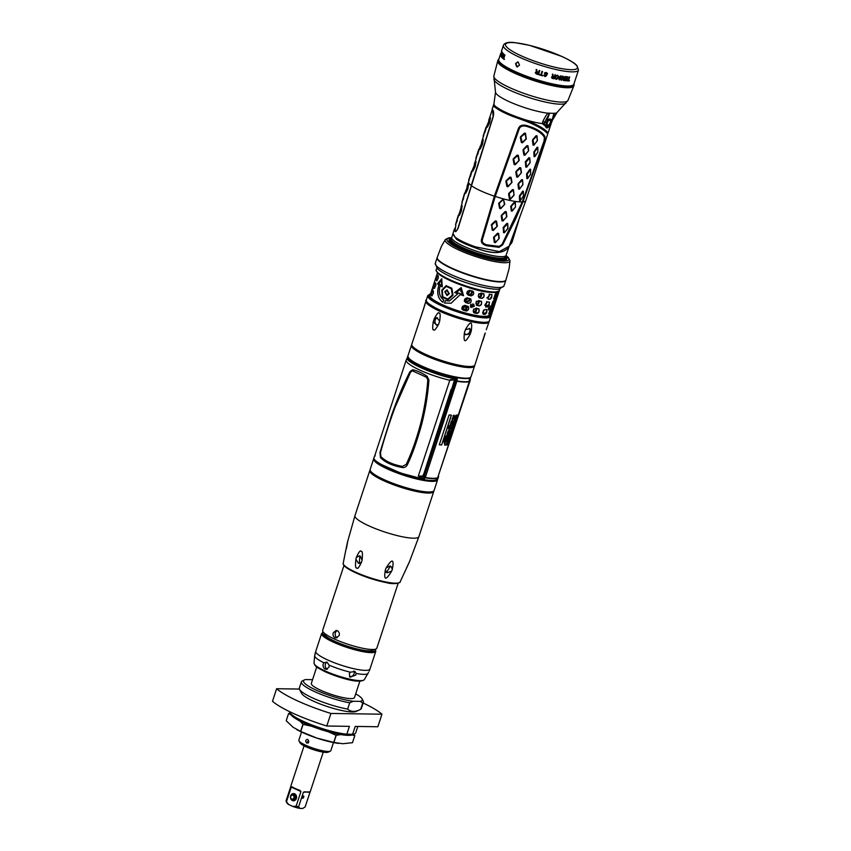<?xml version="1.0" encoding="UTF-8"?>
<svg xmlns="http://www.w3.org/2000/svg" width="851" height="851" viewBox="0 0 851 851"><rect width="100%" height="100%" fill="white"/><g stroke="black" fill="none" stroke-linecap="round" stroke-linejoin="round"><path stroke-width="1.28" d="M379.971 452.466L391.258 416.245C396.8 400.108 403.076 385.163 410.076 371.43L412.682 369.728C416.99 370.632 421.798 372.823 427.085 376.291L428.915 380.014C427.851 395.024 425.34 410.161 421.383 425.436C416.501 442.605 411.799 455.764 407.267 464.901C406.214 466.891 404.533 467.773 402.246 467.539C392.364 465.71 385.109 462.401 380.461 457.615L379.971 452.466L380.514 452.636M412.682 369.728L412.49 370.876L410.608 372.078L395.119 407.182C389.63 421.766 383.865 439.829 380.493 452.689L380.908 456.604C385.524 461.327 392.694 464.593 402.417 466.401L406.214 464.412C411.788 452.594 416.682 438.669 420.905 422.649C424.479 408.235 426.776 393.992 427.787 379.897L426.511 377.27L412.49 370.876L411.469 371.089M380.461 457.615L380.908 456.604M402.246 467.539L402.417 466.401M453.104 380.035L449.796 380.291L418.309 476.049L422.17 477.209L421.692 478.666L419.905 478.39C400.31 474.656 370.334 460.997 374.089 457.519L374.504 456.242M374.525 456.179L374.089 457.519M449.796 380.291A33.636 6.244 -161.8 0 1 406.097 360.377L407.406 357.611M374.61 456.136L406.097 360.377M374.546 456.115L375.291 455.849M421.692 478.666L400.576 473.05L381.046 464.327M422.17 477.209L424.319 477.273L424.575 478.645M419.011 476.698L423.138 476.73L423.107 476.092M454.413 380.216L451.583 389.471M451.126 389.364L423.585 474.624M457.327 379.035L456.168 380.376L456.54 381.014L455.583 380.291L456.923 378.78M378.961 463.061A31.827 5.914 18.2 0 0 423.138 479.262L422.777 478.73L424.032 478.794M423.755 479.283L423.138 479.262M424.064 479.656A32.806 6.095 18.2 0 0 436.095 479.826L437.52 477.964A33.583 6.234 18.2 0 1 425.181 477.783L423.692 479.421L424.851 477.443M373.663 458.817L370.174 469.412A33.636 6.244 18.2 0 0 371.291 471.933A33.636 6.244 18.2 0 0 384.141 479.666A33.636 6.244 18.2 0 0 431.691 491.793A33.636 6.244 18.2 0 0 434.084 490.431L437.574 479.826A33.636 6.244 -161.8 0 1 419.734 479.677A33.636 6.244 -161.8 0 1 387.62 469.061A33.636 6.244 -161.8 0 1 373.663 458.817L374.014 458.178M370.132 470.007A33.636 6.244 18.2 0 0 369.813 470.507A33.636 6.244 18.2 0 0 383.78 480.751A33.636 6.244 18.2 0 0 415.884 491.367A33.636 6.244 18.2 0 0 433.733 491.516A33.636 6.244 18.2 0 0 433.776 490.931M356.75 567.915C355.484 568.564 355.186 565.67 355.878 559.235L356.335 557.49C358.835 551.905 360.441 549.884 361.143 551.416C362.43 550.788 362.749 553.693 362.111 560.128L361.654 561.862C359.069 567.436 357.431 569.457 356.75 567.915M346.4 548.491C348.431 537.843 348.261 538.268 345.889 549.757L343.208 563.224A29.966 5.563 -161.8 0 0 355.686 572.202A29.966 5.563 -161.8 0 0 400.119 581.935L405.831 569.617C410.788 558.979 410.959 558.564 406.342 568.351M369.813 470.507L354.984 515.621A33.636 6.244 -161.8 0 0 368.94 525.875A33.636 6.244 18.2 0 0 401.055 536.492A33.636 6.244 18.2 0 0 418.894 536.641L409.416 561.873M385.397 569.723L386.056 568.053C392.205 558.288 394.3 558.745 392.343 569.415L391.683 571.095C385.641 580.925 383.546 580.467 385.397 569.723L386.216 572.308L387.258 572.766L391.683 571.095M337.251 630.665C339.028 631.697 339.687 633.325 339.198 635.548L336.049 637.973L334.922 637.729C333.23 636.697 332.667 635.059 333.241 632.836L336.156 630.41L337.251 630.665A3.787 3.202 90.8 0 0 335.358 632.867A3.787 3.202 90.8 0 0 337.187 637.761M343.995 565.468L322.646 630.378A28.509 5.297 -161.8 0 0 334.486 639.058A28.509 5.297 18.2 0 0 361.696 648.058A28.509 5.297 18.2 0 0 376.823 648.185L398.162 583.275M324.571 633.41L324.518 633.601A25.732 4.776 18.2 0 0 335.198 641.441A25.732 4.776 18.2 0 0 359.76 649.558A25.732 4.776 18.2 0 0 373.408 649.675L373.472 649.483M323.859 662.769L326.954 662.067L329.146 665.184L329.092 666.961L326.369 669.386L325.295 669.141C323.54 668.152 322.827 666.514 323.135 664.248L323.859 662.769A28.328 5.255 -161.8 0 1 314.615 655.93L314.019 663.227A26.53 4.925 -161.8 0 0 325.082 670.918A26.53 4.925 -161.8 0 0 364.271 679.747L368.472 672.46M315.083 654.77C315.338 652.504 315.189 652.898 314.615 655.93M356.08 673.449L355.792 675.066L350.059 677.226L349.314 673.662L350.314 672.194L355.037 671.492L356.08 673.449A28.328 5.255 18.2 0 0 368.004 673.62M327.316 669.216A3.787 3.202 90.8 0 1 325.39 664.28A3.787 3.202 90.8 0 1 327.135 662.152M375.334 649.228L375.791 651.334A28.509 5.297 -161.8 0 1 360.664 651.196A28.509 5.297 -161.8 0 1 333.454 642.197A28.509 5.297 -161.8 0 1 321.614 633.516L315.785 651.26A28.509 5.297 -161.8 0 0 327.624 659.94A28.509 5.297 18.2 0 0 354.835 668.939A28.509 5.297 18.2 0 0 369.951 669.067L369.206 671.173M353.878 670.992A3.787 3.244 -53.5 0 1 354.048 673.769A3.787 3.244 -53.5 0 1 349.431 676.545M316.732 666.982L311.338 683.374A22.711 4.212 -161.8 0 0 320.763 690.289A22.711 4.212 18.2 0 0 342.432 697.458A22.711 4.212 18.2 0 0 354.473 697.565L359.867 681.162M347.655 709.085C351.027 712.085 355.367 712.149 360.675 709.277L356.271 711.415A29.264 5.436 18.2 0 1 313.636 701.235A29.264 5.436 18.2 0 1 301.669 693.459L299.531 689.395A32.636 6.063 -161.8 0 0 312.87 698.065A32.636 6.063 18.2 0 0 347.655 709.085L349.718 702.798L353.303 701.277A30.944 5.744 18.2 0 1 318.061 690.991A30.944 5.744 18.2 0 1 304.371 679.949A30.944 5.744 18.2 0 1 305.637 679.566L312.508 679.662A30.944 5.744 18.2 0 0 312.508 679.662M353.303 701.277L360.175 701.373A30.944 5.744 18.2 0 0 362.122 698.926A30.944 5.744 18.2 0 0 355.697 693.852M304.371 679.949L302.041 681.087A32.636 6.063 -161.8 0 0 301.392 681.842A32.636 6.063 -161.8 0 0 316.955 692.682A32.636 6.063 -161.8 0 0 349.718 702.798M360.175 701.373L362.739 702.99L360.675 709.277A32.636 6.063 18.2 0 0 361.324 708.511L363.388 702.235A32.636 6.063 -161.8 0 1 362.739 702.99M362.122 698.926L363.186 700.958A32.636 6.063 -161.8 0 1 363.388 702.235M299.531 689.395A32.636 6.063 -161.8 0 1 299.329 688.129L301.392 681.842M299.371 689.055L276.628 688.725A58.868 10.935 18.2 0 0 330.911 713.457L381.961 714.202A58.868 10.935 18.2 0 0 363.132 703.011M352.612 734.275A34.902 6.478 18.2 0 0 354.761 733.743L352.697 734.743A33.221 6.17 18.2 0 1 304.296 723.18A33.221 6.17 -161.8 0 1 290.712 714.361L289.638 712.33A34.902 6.478 -161.8 0 0 303.913 721.595A34.902 6.478 18.2 0 0 346.836 734.2L352.612 734.275L355.197 726.424L377.833 726.754L381.961 714.202M346.836 734.2L349.421 726.35L326.784 726.009L330.911 713.457M326.784 726.009A58.868 10.935 -161.8 0 1 272.501 701.288L276.628 688.725M354.761 733.743A34.902 6.478 18.2 0 0 355.739 732.775L357.814 726.467M289.638 712.33A34.902 6.478 -161.8 0 1 289.372 711.542M299.914 721.063L302.935 724.286L300.605 731.392A34.902 6.478 18.2 0 0 300.765 731.466L316.859 738.083L333.72 742.391L336.06 735.285L328.178 731.732M311.519 726.222L303.094 724.361A34.902 6.478 -161.8 0 1 302.935 724.286M303.094 724.361L300.765 731.466M340.762 734.583L336.23 735.317A34.902 6.478 -161.8 0 1 336.06 735.285M352.112 734.966L354.803 735.594L352.474 742.7L342.804 743.721L333.9 742.423A34.902 6.478 -161.8 0 1 333.72 742.391M336.23 735.317L333.9 742.423M352.474 742.7A34.902 6.478 -161.8 0 0 352.484 742.668L354.824 735.562A34.902 6.478 -161.8 0 1 354.803 735.594L353.676 734.264M290.159 713.308L288.563 713.606A34.902 6.478 -161.8 0 1 288.563 713.606L290.893 714.67M288.553 713.638L286.213 720.744L293.031 727.233L300.605 731.392M338.507 743.38A30.274 5.617 18.2 0 1 338.124 743.338A30.274 5.617 18.2 0 1 316.859 738.083A30.274 5.617 -161.8 0 1 297.339 729.924L296.605 729.52M307.754 739.487C309.307 741.487 308.934 742.646 306.615 742.934C305.179 740.934 305.552 739.774 307.754 739.487L307.222 739.359M307.168 743.061L306.615 742.934M330.348 751.146L328.273 752.146A15.137 2.808 18.2 0 1 306.222 746.88A15.137 2.808 -161.8 0 1 300.031 742.859L298.967 740.827A16.818 3.127 -161.8 0 0 305.839 745.295A16.818 3.127 18.2 0 0 330.348 751.146A16.818 3.127 18.2 0 0 330.816 750.678L333.486 742.561M308.753 741.636L307.498 741.625A13.456 2.5 18.2 0 0 308.583 742.136M298.967 740.827A16.818 3.127 -161.8 0 1 298.861 740.168L301.531 732.051M307.498 741.625L308.413 742.966M299.733 790.271L300.935 791.526L296.137 806.131L292.808 806.418L288.755 804.578L286.468 801.727L291.265 787.122L292.084 786.792A10.095 1.872 18.2 0 0 295.244 788.526A10.095 1.872 18.2 0 0 299.733 790.271L300.073 790.409M296.137 806.131A10.095 1.872 18.2 0 0 298.605 806.812L303.403 792.207L305.009 791.738A10.095 1.872 18.2 0 0 310.2 791.813L303.403 792.207M292.808 806.418A8.414 1.564 18.2 0 0 299.988 808.407L302.743 808.45L305.169 806.908L309.977 792.302M291.085 785.388L290.797 786.462L291.085 785.388M286.468 801.727A10.095 1.872 -161.8 0 1 286.053 801.227A10.095 1.872 -161.8 0 1 285.989 801.068L290.797 786.462M300.935 791.526L291.265 787.122L292.084 786.792M290.478 796.919A3.617 3.053 90.8 0 1 290.67 795.876A3.617 3.053 90.8 0 1 294.627 793.802A3.617 3.053 90.8 0 1 296.371 798.472A3.617 3.053 90.8 0 1 293.021 800.748A3.617 3.053 90.8 0 1 290.468 797.344M299.988 808.407L298.605 806.812M288.755 804.578A8.414 1.564 -161.8 0 1 287.127 803.259L286.053 801.227M303.733 797.11A1.266 0.628 -65.5 0 1 302.53 798.249A1.266 0.628 -65.5 0 1 302.382 797.089A1.266 0.628 -65.5 0 1 303.573 795.951A1.266 0.628 -65.5 0 1 303.733 797.11M291.85 794.749A3.276 2.776 90.8 0 1 296.286 798.355A3.276 2.776 -89.2 0 1 291.787 799.557M291.936 799.621A3.276 2.776 -89.2 0 0 293.701 800.461M293.797 793.898A3.276 2.776 -89.2 0 0 292.01 794.674M292.627 799.77L293.755 799.78A2.606 2.202 90.8 0 0 294.595 794.749A2.606 2.202 -89.2 0 0 293.829 794.568L292.701 794.557A2.606 2.202 -89.2 0 0 292.627 799.77A2.606 2.202 -89.2 0 0 292.701 794.557M292.967 795.27A2.021 1.702 -89.2 0 0 291.733 799.046A2.021 1.702 -89.2 0 0 292.967 795.27M355.878 559.235L358.42 563.213L359.462 563.458L361.654 561.862M359.867 555.98L359.282 563.224L359.899 563.426M362.111 560.128L360.313 556.139L359.175 555.884L356.335 557.49M385.897 572.021L386.588 572.266L390.449 566.117M392.343 569.415L391.035 566.458L389.918 565.947L386.056 568.053M450.03 379.833L451.126 379.578L450.03 379.833M408.246 357.356L407.416 357.601C403.374 361.026 433.265 374.642 453.264 378.493L452.392 379.886L451.126 379.578M406.64 359.048L407.438 358.845L406.64 359.048M453.264 378.493L455.189 378.748L454.349 380.216L452.392 379.886M456.53 377.025L456.37 378.269L455.189 378.748M455.508 378.748C434.35 375.163 402.151 360.494 408.533 357.346M456.37 378.269L426.096 369.196L414.107 363.324L408.81 358.622M456.849 378.78L455.647 378.738M454.349 380.216L455.583 380.291M423.713 477.22L424.043 478.794M425.021 476.879L423.298 476.656M456.402 380.982L454.828 380.344L456.668 381.184L457.125 377.759M457.519 377.833L456.827 378.897M469.348 381.376L469.305 378.152M457.253 378.908L456.668 381.184M437.52 477.975L437.68 477.677A33.636 6.244 -161.8 0 1 425.309 477.496L456.913 381.142M454.828 380.344L423.085 476.166L424.511 477.124M456.636 380.674L457.03 380.918A33.583 6.234 18.2 0 0 469.369 381.099M469.369 381.322L469.326 381.429A33.636 6.244 18.2 0 1 456.955 381.248M441.637 444.988A33.636 6.244 18.2 0 1 439.307 444.743L449.115 414.916A33.636 6.244 18.2 0 0 451.445 415.16L441.637 444.988L451.296 415.15M446.115 445.052A33.636 6.244 18.2 0 0 447.488 444.85L457.295 415.011A33.636 6.244 18.2 0 1 455.923 415.214L446.115 445.052M444.584 439.637L444.392 440.233L446.19 440.988L445.85 439.871L445.094 440.105L445.126 438.265L445.818 437.893L445.796 438.648L446.849 438.797L446.552 437.808L445.509 437.191L445.094 437.701L445.626 436.063L447.498 436.829L446.871 435.414L447.488 432.797L448.7 433.202L449.285 431.861L448.126 432.351L447.913 431.521L448.743 430.191L448.296 431.414L449.668 430.712L446.35 441.339L444.85 442.775L445.062 445.201A33.636 6.244 18.2 0 1 444.807 445.211L443.839 441.169L444.254 439.456M444.392 440.233L446.19 440.988M445.796 438.648L446.849 438.797M445.498 435.999L447.498 436.829M447.36 432.744L448.7 433.202M448.732 432.978L448.998 432.276L448.498 432.733M449.285 431.861L449.105 431.297L448.126 432.351L447.913 431.521M448.785 430.734L448.307 431.414L449.668 430.712L448.169 431.361L448.275 430.723M449.722 426.223L448.796 426.936L449.317 428.17L450.487 427.893L450.051 424.957L451.232 424.16L450.519 423.607L451.455 421.096L452.36 420.873L452.136 418.628L452.849 417.884L452.36 418.852L453.402 419.054L452.977 416.065L453.945 415.107L454.423 416.799L452.53 420.351L452.764 423.373L452.455 424.298L451.413 423.66L450.2 429.053L449.413 429.478L448.413 428.51L448.956 425.777L449.722 426.223L448.828 425.713M450.36 427.83L449.179 428.106L448.668 426.883L449.594 426.16M451.455 421.096L452.36 420.873L451.317 421.032M452.849 417.884L452.541 418.564M453.04 419.362L452.541 418.32M449.073 429.393L450.062 428.989L451.413 423.66M439.329 444.701A33.476 6.212 18.2 0 0 441.499 444.935M447.488 444.85L457.125 415.043M446.147 444.967A33.476 6.212 18.2 0 0 447.349 444.786M444.86 445.147A33.476 6.212 18.2 0 0 444.924 445.137L445.147 441.86M444.254 440.169L444.456 439.573M445.616 438.542L444.999 438.201M445.669 438.595L445.881 437.946M445.509 437.191L445.179 437.744M448.945 432.691L449.53 430.649M448.445 434.244L448.807 432.638M447.679 436.052L448.317 434.191M447.115 437.988L447.541 435.999M446.498 440.01L446.988 437.925M445.36 442.009L446.36 439.946M444.53 442.605L443.935 441.169L444.53 442.605M447.669 434.053L447.232 434.967L448.232 434.989L447.669 434.053L447.371 435.021L448.232 434.989M444.669 442.669L444.967 441.754L444.062 441.222M452.402 418.501L452.721 417.83M452.913 419.309L452.232 418.798L452.913 419.309M453.562 417.841L454.391 415.66M452.53 420.351L453.434 417.788M452.211 423.032L452.392 420.298M452.764 423.373L452.072 422.968M452.328 424.213L452.626 423.309M451.221 422.458L451.573 421.628L452.328 422.564L451.221 422.458L452.328 422.564M451.264 425.085L450.126 424.968L451.317 425.66M454.285 416.267L453.062 415.979L454.253 416.66M451.349 422.522L451.7 421.692L452.317 422.085M438.137 476.326L470.135 380.578L470.369 377.599M470.199 380.131L469.337 380.429L469.507 378.95L470.326 378.738M469.805 377.95L469.348 378.855M436.361 478.922L437.233 478.89L437.542 477.943M437.999 478.528L437.233 478.89M437.712 477.432L438.488 476.985L437.957 478.656M438.648 476.347L437.925 476.975M578.499 70.037A39.529 7.34 -161.8 0 1 557.533 69.856A39.529 7.34 -161.8 0 1 519.812 57.379A39.529 7.34 -161.8 0 1 503.398 45.348C504.664 42.624 508.696 41.752 515.504 42.731L529.46 45.326L561.894 56.453C573.404 61.857 576.127 64.644 576.925 65.58L578.499 70.037L573.861 84.164A39.529 7.34 -161.8 0 1 552.895 83.994A39.529 7.34 -161.8 0 1 515.163 71.516A39.529 7.34 18.2 0 1 498.76 59.474L500.707 53.539M518.259 62.091L519.514 65.357L516.717 66.803L515.546 63.548L518.259 62.091L517.525 61.932M517.461 66.974L516.717 66.803M567.16 80.834A39.529 7.34 18.2 0 0 569.308 80.919L569.447 80.494A39.529 7.34 18.2 0 1 568.564 80.483L569.734 76.93A39.529 7.34 18.2 0 1 569.393 76.92L568.223 80.462A39.529 7.34 18.2 0 1 567.298 80.419L567.16 80.834M567.468 77.313L567.021 78.664A39.529 7.34 18.2 0 1 565.426 78.515L565.255 79.015A39.529 7.34 18.2 0 0 566.851 79.175L566.5 80.271A39.529 7.34 18.2 0 1 564.638 80.09L564.479 80.6A39.529 7.34 -161.8 0 0 566.692 80.802L567.989 76.835A39.529 7.34 18.2 0 1 565.777 76.622L565.617 77.133A39.529 7.34 18.2 0 0 567.468 77.313L567.319 77.207A39.189 7.276 18.2 0 1 565.638 77.047M563.968 80.537A39.529 7.34 18.2 0 1 563.383 80.462L562.841 76.856L561.734 80.239A39.529 7.34 18.2 0 1 561.33 80.175L562.628 76.207A39.529 7.34 18.2 0 0 563.234 76.292L563.745 79.983L564.883 76.516A39.529 7.34 18.2 0 0 565.266 76.569L563.968 80.537L565.096 76.547M560.235 78.218A39.529 7.34 18.2 0 1 559.809 78.143L559.054 77.016L560.564 75.867A39.529 7.34 18.2 0 0 561.117 75.962L561.724 77.218A39.529 7.34 18.2 0 1 561.32 77.154L560.958 76.462A39.529 7.34 18.2 0 1 560.394 76.367L559.511 77.016L559.979 77.632A39.529 7.34 18.2 0 0 560.394 77.707L560.883 79.122L559.681 79.909A39.529 7.34 18.2 0 1 559.33 79.845L558.713 78.749A39.529 7.34 18.2 0 0 559.139 78.824L559.426 79.324A39.529 7.34 18.2 0 0 559.841 79.398L560.415 78.335M558.479 76.909L557.756 75.335A39.529 7.34 18.2 0 1 557.16 75.207L555.522 76.313L555.075 78.388L555.852 79.186A39.529 7.34 18.2 0 0 556.448 79.303L558.065 78.175L557.958 75.388M545.714 74.888A39.529 7.34 18.2 0 1 545.193 74.75L544.342 73.026L545.948 72.473A39.529 7.34 18.2 0 0 546.629 72.665L547.459 74.08A39.529 7.34 18.2 0 1 546.948 73.941L546.47 73.165A39.529 7.34 18.2 0 1 545.778 72.973L544.746 73.516L545.363 74.239A39.529 7.34 18.2 0 0 545.874 74.388L546.682 75.622L545.161 76.579A39.529 7.34 18.2 0 1 544.725 76.462L543.906 75.218A39.529 7.34 18.2 0 0 544.427 75.367L544.81 75.93A39.529 7.34 18.2 0 0 545.321 76.079L545.938 75.048M554.054 78.803A39.529 7.34 18.2 0 1 552.193 78.377L551.48 77.207L552.469 76.26L552.395 74.143A39.529 7.34 18.2 0 0 552.948 74.282L553.001 76.196A39.529 7.34 18.2 0 0 554.309 76.505L554.895 74.728A39.529 7.34 18.2 0 0 555.352 74.824L554.054 78.803L555.192 74.792M539.204 74.835A39.529 7.34 18.2 0 0 542.63 75.867L542.778 75.441A39.529 7.34 18.2 0 1 541.342 75.026L542.512 71.473A39.529 7.34 18.2 0 1 541.97 71.314L540.81 74.867A39.529 7.34 18.2 0 1 539.343 74.42L539.204 74.835M537.013 71.718L536.832 69.686A39.529 7.34 18.2 0 1 536.151 69.463L536.385 71.697L535.247 72.537L536.194 73.877A39.529 7.34 18.2 0 0 538.46 74.611L539.768 70.633A39.529 7.34 18.2 0 1 539.204 70.463L538.63 72.239A39.529 7.34 18.2 0 1 537.013 71.718L536.673 69.569M517.621 61.932L515.727 63.548L517.546 66.974M503.526 58.411A39.529 7.34 18.2 0 1 502.962 57.953L502.824 58.368A39.529 7.34 18.2 0 0 504.281 59.517L504.42 59.091A39.529 7.34 18.2 0 1 503.76 58.591L504.92 55.049A39.529 7.34 18.2 0 1 504.696 54.868L503.792 58.496M503.526 54.517L503.079 55.868A39.529 7.34 18.2 0 1 502.388 55.187L502.218 55.698A39.529 7.34 18.2 0 0 502.909 56.379L502.547 57.474A39.529 7.34 18.2 0 1 501.771 56.698L501.601 57.208A39.529 7.34 18.2 0 0 502.569 58.145L503.877 54.177A39.529 7.34 18.2 0 1 502.909 53.23L502.739 53.741A39.529 7.34 18.2 0 0 503.526 54.517L503.739 54.592M501.25 56.794L501.952 52.847L500.835 56.219A39.529 7.34 18.2 0 1 500.76 56.092L502.058 52.124A39.529 7.34 18.2 0 0 502.186 52.315L501.473 56.357L502.611 52.89A39.529 7.34 18.2 0 0 502.728 53.039L501.43 57.006A39.529 7.34 18.2 0 1 501.25 56.794L501.473 56.868M501.048 54.592L500.516 55.592A39.529 7.34 18.2 0 1 500.473 55.496L500.707 54.315A39.529 7.34 18.2 0 0 500.739 54.432L500.633 54.975A39.529 7.34 18.2 0 0 500.675 55.092L501.239 53.4A39.529 7.34 18.2 0 1 501.196 53.283L501.611 52.017A39.529 7.34 18.2 0 0 501.665 52.177L501.547 52.922A39.529 7.34 18.2 0 0 501.611 53.049L501.835 51.666A39.529 7.34 18.2 0 1 501.771 51.507L501.782 51.517M501.718 51.496L501.026 53.783A39.529 7.34 18.2 0 0 501.069 53.911L500.962 54.549M500.611 53.826L500.377 54.634A39.529 7.34 18.2 0 0 500.356 54.762L500.845 53.602M501.611 51.071L501.675 50.656A39.529 7.34 18.2 0 0 501.665 50.794L501.452 51.688M553.937 113.3L549.555 113.236L546.459 122.65A4.542 2.276 114.5 0 0 547.501 126.927A4.542 2.276 114.5 0 0 551.32 122.725L553.937 113.3A32.583 6.053 18.2 0 0 554.873 113.194L554.309 114.247M547.236 127.682L542.278 123.608L542.821 121.491C545.512 116.034 547.363 113.289 548.352 113.257L548.587 113.098A32.583 6.053 18.2 0 0 550.044 113.236M493.612 105.226L497.463 107.779A30.274 5.617 18.2 0 0 506.59 112.726A30.274 5.617 18.2 0 0 519.301 117.725L524.216 119.448C536.236 124.086 543.949 128.31 547.374 132.118L548.161 132.713L551.097 123.789M546.938 132.352L547.842 133.66L546.98 133.043C542.576 128.437 533.247 123.65 518.993 118.661A30.274 5.617 -161.8 0 1 506.281 113.662A30.274 5.617 -161.8 0 1 497.154 108.715L493.186 106.045L493.803 105.407M547.374 132.118L546.98 133.043L546.406 132.405M493.186 106.045L492.123 109.258L492.814 110.087M492.452 109.715L492.782 110.938L492.782 110.045C493.75 111.385 493.888 113.63 493.186 116.8L457.998 228.568L455.785 231.695L454.594 231.078L454.945 228.121M454.423 228.983L453.009 233.536L455.104 237.11L456.87 238.376A28.615 5.308 18.2 0 0 464.784 242.588A28.615 5.308 18.2 0 0 475.422 246.833L499.292 251.598L509.1 246.247L525.833 200.613L547.842 133.66M522.918 201.942L515.621 219.037L502.675 244.865L499.016 247.333L486.91 245.801C482.443 244.545 480.655 242.375 481.56 239.291L494.367 196.177L518.482 128.32C519.78 125.448 522.557 124.523 526.812 125.554C536.524 128.522 542.619 132.288 545.076 136.83L544.491 141.192L522.918 201.942A30.274 5.617 18.2 0 0 525.833 200.613M489.038 119.448L492.08 110.204L492.75 110.981C493.559 112.119 493.665 113.991 493.059 116.619L471.241 185.486A30.03 5.574 -161.8 0 1 468.837 183.125L467.752 189.262L465.859 193.017L465.412 192.517L468.241 183.518L467.38 188.667L465.412 192.517M489.921 117.576L490.506 117.64L489.591 122.704L487.41 127.044L486.974 126.522L489.921 117.576L489.027 122.714L486.974 126.522M482.687 139.553L483.272 139.617L482.368 144.681L480.187 149.021L479.751 148.499L482.687 139.553L481.751 144.851L479.751 148.499M475.464 161.53L476.049 161.605L475.135 166.668L472.954 170.998L472.518 170.487L475.464 161.53L474.571 166.668L472.518 170.487M483.411 136.585L484.496 132.245L483.411 136.585M486.57 126.99L484.825 132.692M476.188 158.563L477.262 154.233L476.188 158.563M479.336 148.968L477.602 154.669M468.954 180.55L470.039 176.21L468.954 180.55M472.114 170.945L470.38 176.657M492.75 110.981L493.091 116.64L457.891 228.302C456.987 230.749 456.062 231.429 455.115 230.323L455.859 225.068M461.582 205.676L462.157 205.729L461.263 211.463L459.466 215.239L459.019 214.739L461.582 205.676L460.88 210.867L459.019 214.739M465.05 192.986L461.923 202.272L463.487 198.751M458.689 215.26L455.572 224.547L457.168 221.026M468.816 183.582L468.284 183.593M468.89 180.731L468.55 181.774A30.03 5.574 -161.8 0 0 468.837 183.114L468.241 183.518M467.944 188.656L467.38 188.667M467.518 184.965L467.082 186.082M461.433 210.846L460.88 210.867M464.572 193.156L461.923 202.272M463.667 198.134L463.135 198.315M464.55 193.22L463.178 198.155M458.21 215.431L455.572 224.547M457.349 220.409L456.817 220.6M458.189 215.484L456.859 220.441M489.591 122.704L489.027 122.714M482.368 144.681L481.794 144.691M475.135 166.668L474.571 166.668M486.07 127.15L483.113 136.149M485.027 132.086L484.496 132.245M486.049 127.203L484.549 132.096M478.847 149.127L475.879 158.137M477.805 154.063L477.262 154.233M478.826 149.18L477.315 154.074M471.624 171.104L468.656 180.114M470.571 176.04L470.039 176.21M471.603 171.157L470.092 176.061M489.219 118.906L488.729 120.119M481.996 140.883L481.549 141.936M474.762 162.871L474.326 163.924M519.908 207.761L502.005 244.514L499.122 246.428L487.038 244.907C483.187 243.865 481.645 242.046 482.4 239.471L495.197 196.4L519.291 128.575C520.206 126.139 522.578 125.374 526.439 126.267C535.949 129.192 541.949 132.926 544.449 137.458L544.002 141.181L522.323 201.836L501.994 244.514L499.143 246.396L487.049 244.875C483.166 243.78 481.623 241.982 482.443 239.482L495.239 196.421L519.333 128.586C520.482 126.203 522.844 125.448 526.429 126.32C535.928 129.235 541.938 132.969 544.449 137.511L544.576 138.49M515.312 201.772L515.472 206.995L512.132 211.122L511.26 210.984L510.728 206.272L514.993 201.379L515.525 206.889L511.908 210.974L511.377 206.261L515.163 202.091M457.891 228.302L471.401 185.709A30.274 5.617 -161.8 0 0 480.879 190.911A30.274 5.617 18.2 0 0 494.367 196.177L495.239 196.421A30.03 5.574 18.2 0 0 503.398 198.857L504.781 204.336L500.728 208.697L499.633 208.41L498.643 203.336L503.42 198.868L504.43 204.58L500.484 208.484L499.186 203.336L503.345 199.442M503.249 227.387L506.845 223.409L507.728 223.547L507.994 228.111L504.377 232.802L503.505 232.663L503.249 227.387L503.739 227.834L507.568 223.877L507.834 228.621L504.388 232.695L503.739 227.834M501.399 215.324L505.207 211.505L506.217 211.729L506.877 216.505L502.984 221.015L501.973 220.803L501.196 215.92L505.941 212.005L506.6 216.973L502.867 220.866L501.845 215.771M493.782 237.014L497.601 233.206L498.612 233.429L499.26 238.195L495.378 242.716L494.367 242.492L493.569 237.61L498.335 233.717L498.973 238.663L495.25 242.556L494.229 237.461M492.218 230.164L491.452 224.515L495.399 220.866L496.495 221.164L497.388 226.121L493.314 230.451L492.218 230.164L492.782 230.174L491.835 224.972L495.814 221.324L496.984 226.536L492.782 230.174M503.42 198.868A30.03 5.574 18.2 0 0 514.972 201.379L515.078 201.985M532.641 139.734L536.119 135.692L536.992 135.82L537.385 140.458L533.896 145.223L533.024 145.096L532.439 140.351L536.853 136.149L537.289 140.798L533.907 145.096L533.13 140.17M525.407 161.722L528.886 157.669L529.758 157.807L530.152 162.435L526.673 167.2L525.801 167.073L525.407 161.722L525.907 162.147L529.62 158.126L530.067 162.775L526.673 167.073L525.907 162.147M518.185 183.699L521.663 179.657L522.535 179.784L522.929 184.422L519.45 189.188L518.567 189.05L517.982 184.305L522.397 180.104L522.833 184.763L519.45 189.06L518.684 184.124M537.832 147.266L537.843 152.063L534.885 156.573L534.056 156.627L534.747 156.669L534.056 156.627L533.843 152.084L537.141 147.223L537.832 147.266L537.843 148.617M530.609 169.243L530.567 174.2L527.652 178.561L526.822 178.604L527.535 178.636L526.822 178.604L526.609 174.061L529.918 169.211L530.609 169.243L530.62 170.604M523.386 191.23L523.386 196.028L520.429 200.538L519.599 200.591L520.301 200.623L519.599 200.591L519.387 196.049L522.684 191.188L523.386 191.23L523.386 192.581M523.216 149.478L526.971 145.617L527.982 145.84L528.694 150.67L524.886 155.233L523.876 155.02L523.025 150.084L527.705 146.106L528.482 150.957L524.769 155.063L523.673 149.914M515.993 171.455L519.738 167.604L520.748 167.817L521.472 172.647L517.663 177.221L516.653 176.997L515.791 172.072L520.482 168.094L521.248 172.944L517.536 177.04L516.451 171.902M508.77 193.443L512.515 189.582L513.525 189.805L514.047 195.241L510.43 199.198L509.419 198.985L508.568 194.049L513.249 190.071L514.025 194.922L510.313 199.028L509.217 193.879M520.535 136.798L524.439 133.096L525.524 133.394L526.269 139.011L522.44 142.787L521.344 142.5L520.333 137.405L525.141 133.618L526.078 138.798L522.195 142.564L520.929 137.245M513.313 158.775L517.206 155.073L518.302 155.371L519.238 160.382L515.206 164.775L514.121 164.477L513.11 159.392L517.919 155.595L518.897 160.626L514.972 164.551L513.696 159.222M506.079 180.763L509.983 177.061L511.079 177.359L512.015 182.359L507.983 186.752L506.888 186.465L505.877 181.369L510.685 177.582L511.674 182.603L507.749 186.529L506.473 181.199M510.728 206.272L511.377 206.261M511.26 210.984L511.908 210.974M499.633 208.41L500.197 208.41M498.643 203.336L499.186 203.336M532.439 140.351L533.077 140.319M533.024 145.096L533.673 145.064M525.216 162.328L525.854 162.307M525.801 167.073L526.45 167.041M517.982 184.305L518.631 184.284M518.567 189.05L519.216 189.028M534.045 151.478L534.545 151.882L537.821 147.627M533.843 152.084L534.545 151.882M534.885 156.573L534.492 152.042M526.812 173.455L527.312 173.859L530.598 169.604M526.609 174.061L527.312 173.859M527.652 178.561L527.269 174.019M519.589 195.443L520.089 195.847L523.376 191.592M519.387 196.049L520.089 195.847M520.429 200.538L520.035 195.996M523.025 150.084L523.62 150.074M523.876 155.02L524.503 155.01M515.791 172.072L516.397 172.062M516.653 176.997L517.27 176.987M508.568 194.049L509.175 194.039M509.419 198.985L510.047 198.964M520.333 137.405L520.876 137.394M521.344 142.5L521.908 142.489M513.11 159.392L513.642 159.382M514.121 164.477L514.685 164.477M505.877 181.369L506.419 181.359M506.888 186.465L507.462 186.454M503.037 227.994L503.675 227.983M503.505 232.663L504.154 232.653M501.196 215.92L501.792 215.931M501.973 220.803L502.601 220.803M493.569 237.61L494.165 237.62M494.367 242.492L494.984 242.503M491.25 225.121L491.782 225.132M509.1 246.247L508.834 247.056C503.345 254.162 492.101 254.406 475.103 247.779L475.145 247.705C491.931 254.258 503.154 254.034 508.834 247.045L509.919 245.035A1.83 1.362 49.9 0 0 510.44 244.099L511.876 242.652L509.919 245.035M452.934 234.025L456.561 239.333A28.604 5.308 18.2 0 0 475.103 247.779M451.743 237.493L451.221 239.057A28.594 5.308 18.2 0 0 476.73 253.034A28.594 5.308 18.2 0 0 505.547 256.917L506.068 255.353A28.594 5.308 -161.8 0 1 477.241 251.46A28.594 5.308 -161.8 0 1 451.743 237.493L452.711 234.493M451.541 238.11A29.104 5.404 18.2 0 0 462.827 247.758A29.104 5.404 18.2 0 0 492.857 257.406A29.104 5.404 18.2 0 0 505.866 255.97M462.019 248.173A30.349 5.638 -161.8 0 1 449.434 238.886A30.349 5.638 -161.8 0 1 451.668 237.695L448.626 237.886L445.381 239.471A34.093 6.329 18.2 0 0 469.603 254.438A34.093 6.329 18.2 0 0 510.015 260.714L508.334 257.523L506.005 255.566A30.349 5.638 -161.8 0 1 507.09 257.842A30.349 5.638 -161.8 0 1 491.112 257.779A30.349 5.638 -161.8 0 1 462.019 248.173M507.09 257.842L506.802 258.906A30.402 5.649 -161.8 0 1 490.782 258.853A30.402 5.649 -161.8 0 1 461.636 249.226A30.402 5.649 -161.8 0 1 449.041 239.918L449.434 238.886M505.941 279.958L505.962 279.915A36.167 6.712 18.2 0 1 463.167 272.788A36.167 6.712 -161.8 0 1 437.244 257.321L437.233 257.374A36.167 6.712 -161.8 0 1 437.244 257.353A36.167 6.712 -161.8 0 0 463.146 272.841A36.167 6.712 18.2 0 0 505.941 279.958A36.167 6.712 18.2 0 0 505.951 279.936L509.132 268.501L510.015 260.714M498.271 291.138L497.346 293.659L498.133 293.755L499.324 290.627A0.84 0.83 27.1 0 1 499.271 290.744C493.346 293.755 482.123 292.361 465.603 286.564C454.711 282.915 446.381 279.213 440.616 275.458C436.903 272.341 435.457 270.427 436.276 269.703A33.221 6.17 18.2 0 0 457.625 282.989A33.221 6.17 18.2 0 0 493.984 291.999A33.221 6.17 18.2 0 0 499.324 290.627L499.92 288.861M498.122 293.765L490.804 316.529A0.84 0.83 -152.9 0 0 490.272 315.476L489.059 315.104A31.115 5.776 -161.8 0 1 457.274 310.53A31.115 5.776 -161.8 0 1 430.01 295.488L437.446 272.873M489.431 320.763C488.899 322.018 487.006 322.603 483.751 322.518C474.486 322.54 453.094 316.551 439.478 310.136C428.351 303.998 423.968 300.626 426.308 300.009A33.221 6.17 -161.8 0 0 447.658 313.285A33.221 6.17 -161.8 0 0 484.028 322.295A33.221 6.17 -161.8 0 0 489.431 320.763L490.804 316.529A33.221 6.17 -161.8 0 1 485.474 317.902A33.221 6.17 -161.8 0 1 449.105 308.892A33.221 6.17 -161.8 0 1 427.755 295.616L430.585 293.765M499.271 290.744L498.314 291.095M496.42 292.787L489.134 314.923A31.115 5.776 -161.8 0 1 489.059 315.104L490.304 311.37L491.41 311.721L490.272 315.476A32.381 6.01 18.2 0 1 452.987 309.285A32.381 6.01 18.2 0 1 430.532 293.903M436.169 276.777L436.68 275.213M436.318 277.947L437.584 275.213A31.115 5.776 -161.8 0 0 438.318 276.086L438.297 278.128L436.765 280.798A31.115 5.776 18.2 0 1 436.042 279.926L436.318 277.947L436.35 280.011A30.785 5.712 18.2 0 0 437.042 280.83M433.691 284.319L434.201 282.745M433.84 285.489L435.106 282.745A31.115 5.776 -161.8 0 0 435.84 283.617L435.818 285.659L434.287 288.329A31.115 5.776 18.2 0 1 433.563 287.457L434.159 285.574L433.872 287.542A30.785 5.712 18.2 0 0 434.563 288.372M432.393 288.425L431.212 291.85M431.361 293.021L432.627 290.287A31.115 5.776 -161.8 0 0 433.361 291.159L433.34 293.201L431.819 295.871A31.115 5.776 18.2 0 1 431.085 294.999L431.361 293.021L431.393 295.084A30.785 5.712 18.2 0 0 432.085 295.903M495.995 293.595A31.115 5.776 18.2 0 1 495.303 294.02L493.761 298.733A31.115 5.776 -161.8 0 0 494.442 298.297L496.027 293.574M491.804 294.542A31.115 5.776 18.2 0 1 489.942 294.489L487.868 297.552L488.389 299.201A31.115 5.776 -161.8 0 0 490.261 299.254L491.601 297.659L491.974 294.574M488.176 299.148L488.144 299.084A30.785 5.712 -161.8 0 0 489.985 299.126L491.835 295.967L491.538 294.425M483.613 293.701A31.115 5.776 18.2 0 1 480.858 293.18L478.911 294.446L478.39 296.01L479.315 297.893A31.115 5.776 -161.8 0 0 482.06 298.414L483.879 297.063L483.964 293.84M478.847 297.69L479.156 297.786A30.785 5.712 -161.8 0 0 481.879 298.297L483.676 296.946L484.198 295.371L483.421 293.595M466.837 293.786L466.88 292.957L467.976 295.01A31.115 5.776 -161.8 0 0 471.156 295.925L473.241 294.776L473.762 293.201L472.709 291.212L473.496 291.712M466.88 292.957L467.39 291.382L469.518 290.297A31.115 5.776 18.2 0 0 472.709 291.212M493.516 301.126A31.115 5.776 18.2 0 1 492.825 301.552L491.282 306.264A31.115 5.776 -161.8 0 0 491.963 305.839L493.548 301.105M489.325 302.073A31.115 5.776 18.2 0 1 487.463 302.031L485.91 303.52L485.91 306.732A31.115 5.776 -161.8 0 0 487.783 306.785L489.123 305.19L489.495 302.105M485.698 306.679L485.666 306.615A30.785 5.712 -161.8 0 0 487.506 306.668L489.357 303.499L489.059 301.956M481.134 301.243A31.115 5.776 18.2 0 1 478.379 300.711L476.432 301.977L475.911 303.552L476.837 305.424A31.115 5.776 -161.8 0 0 479.581 305.945L481.4 304.594L481.485 301.371M476.369 305.222L476.677 305.318A30.785 5.712 -161.8 0 0 479.4 305.839L481.198 304.477L481.719 302.913L480.943 301.126M464.359 301.328L464.401 300.488L465.497 302.541A31.115 5.776 -161.8 0 0 468.678 303.456L470.773 302.307L471.284 300.743L470.231 298.744L471.018 299.244M464.401 300.488L464.912 298.924L467.039 297.839A31.115 5.776 18.2 0 0 470.231 298.744M491.038 308.668A31.115 5.776 18.2 0 1 490.357 309.094L488.804 313.806A31.115 5.776 -161.8 0 0 489.485 313.37L491.07 308.647M486.846 309.615A31.115 5.776 18.2 0 1 484.985 309.562L483.432 311.062L483.442 314.274A31.115 5.776 -161.8 0 0 485.304 314.327L486.644 312.732L487.017 309.647M483.23 314.221L483.187 314.157A30.785 5.712 -161.8 0 0 485.027 314.2L486.878 311.04L486.581 309.498M478.656 308.775A31.115 5.776 18.2 0 1 475.9 308.253L473.954 309.519L473.433 311.083L474.358 312.966A31.115 5.776 -161.8 0 0 477.103 313.487L478.922 312.136L479.007 308.902M473.901 312.764L474.209 312.86A30.785 5.712 -161.8 0 0 476.922 313.37L478.719 312.019L479.241 310.445L478.475 308.668M461.88 308.86L461.923 308.03L463.018 310.083A31.115 5.776 -161.8 0 0 466.199 310.998L468.295 309.849L468.805 308.275L467.752 306.286L468.539 306.785M461.923 308.03L462.444 306.456L464.561 305.371A31.115 5.776 18.2 0 0 467.752 306.286M441.754 290.148L442.318 297.233A31.115 5.776 18.2 0 0 448.009 299.818L453.051 295.297L451.828 288.202A31.115 5.776 -161.8 0 1 446.137 285.617L441.754 290.148L442.371 297.233A31.03 5.766 18.2 0 0 448.02 299.807M438.956 284.904C436.478 292.723 437.786 298.51 442.903 302.286L443.679 299.924C439.478 296.722 438.339 291.999 440.244 285.734A31.115 5.776 18.2 0 0 442.275 286.915L441.743 278.724L437.457 283.83A31.115 5.776 18.2 0 0 438.956 284.904L439.02 284.925C436.542 292.744 437.85 298.531 442.945 302.286M457.849 293.755L449.371 300.999L445.275 300.648L444.499 303.02L451.083 303.233L460.231 294.606A31.115 5.776 18.2 0 0 463.518 295.701L461.21 287.585L454.679 292.563A31.115 5.776 18.2 0 0 457.849 293.755L457.87 293.744A31.03 5.766 18.2 0 1 454.711 292.553L461.221 287.574M432.776 288.298C433.499 285.457 433.467 285.17 432.67 287.436C431.797 290.234 431.84 290.521 432.776 288.298C433.499 285.457 433.467 285.17 432.67 287.436C431.797 290.234 431.84 290.521 432.776 288.298M474.273 306.392L473.762 304.339L470.486 305.477L470.965 307.488L474.273 306.392M490.112 307.913L490.155 306.115L488.485 308.158L488.559 310.009L490.112 307.913M485.24 314.157A31.115 5.776 18.2 0 0 484.496 313.625M488.431 309.902L489.974 306.105L488.793 309.679M437.754 275.437L436.669 277.703M437.903 275.298L436.637 278.043M435.276 282.979L434.191 285.245M435.425 282.84L434.159 285.574M432.797 290.51L431.712 292.776M432.946 290.372L431.68 293.116M495.686 294.903L495.676 293.478M495.367 294.797L494.123 298.19A30.785 5.712 -161.8 0 1 493.591 298.552M473.762 293.201L472.645 291.127M473.677 293.116L473.167 294.68L471.092 295.84A30.785 5.712 -161.8 0 1 467.944 294.935L466.869 292.882M493.208 302.435L493.197 301.02M492.889 302.328L491.644 305.732A30.785 5.712 -161.8 0 1 491.112 306.083M471.284 300.743L470.167 298.658M471.199 300.648L470.688 302.222L468.614 303.371A30.785 5.712 -161.8 0 1 465.465 302.467L464.391 300.424M490.729 309.977L490.719 308.551M490.41 309.87L489.176 313.264A30.785 5.712 -161.8 0 1 488.634 313.625M468.805 308.275L467.688 306.2M468.72 308.19L468.21 309.753L466.135 310.913A30.785 5.712 -161.8 0 1 462.987 310.009L461.912 307.956M441.552 280.192L438.637 283.596A30.785 5.712 18.2 0 0 441.637 285.51M460.795 288.957L456.466 292.297A30.785 5.712 18.2 0 0 462.263 294.361M433.063 287.319L432.989 287.542C432.117 290.329 432.159 290.616 433.095 288.393M470.911 307.434L474.145 306.286L473.699 304.296M438.425 283.543A31.03 5.766 18.2 0 0 441.637 285.596L441.35 280.149L438.637 283.596M440.244 285.734L440.318 285.745A31.03 5.766 18.2 0 0 442.275 286.883M441.818 278.734L437.531 283.851A31.03 5.766 18.2 0 0 439.02 284.925M456.391 292.319A31.03 5.766 18.2 0 0 462.284 294.414L460.753 288.989L456.466 292.297M460.231 294.606L460.242 294.584A31.03 5.766 18.2 0 0 463.518 295.691M449.371 300.999L457.87 293.744M445.318 300.669L444.541 303.02L451.073 303.243M483.762 314.179A28.679 5.329 18.2 0 0 483.219 313.764M464.412 307.285L464.646 306.562M464.167 306.849L464.954 307.073L464.167 306.849M473.603 309.168L474.294 309.307L473.603 309.168M467.167 299.031L466.912 299.818L467.167 299.031M476.56 301.307L476.305 302.094M469.646 291.499L469.39 292.287L469.646 291.499M479.039 293.776L478.783 294.563M460.636 291.382L460.891 290.595L460.636 291.382M470.965 304.126L470.699 304.913M464.125 306.764L464.912 306.998L464.125 306.764M473.443 309.062L474.124 309.19L473.443 309.062M467.125 298.956L466.869 299.743L467.125 298.956M476.135 301.988L476.39 301.201M469.603 291.414L469.348 292.201L469.603 291.414M478.613 294.446L478.868 293.659M460.689 291.34L460.955 290.553L460.689 291.34M470.592 304.818L470.848 304.03M475.22 311.615L476.305 308.328M477.666 304.158L478.783 300.797M480.124 296.691L481.251 293.255M462.146 309.424L467.178 310.849M473.507 312.306L477.985 313.072M482.804 313.445L486.261 312.881M491.548 297.446L491.74 296.244M489.165 304.818L489.208 303.52M486.708 312.2L486.932 310.062M487.091 305.403L485.942 307.168C487.336 304.775 487.857 304.701 487.495 306.966M489.293 293.999L489.261 294.733M489.463 294.786L488.644 297.159L486.783 297.914M486.698 301.477L486.804 302.265M486.878 302.275L484.879 305.424M484.155 309.924L482.751 312.923M481.719 293.159L482.123 294.042L481.102 296.382L478.677 296.584L478.294 295.818L478.368 296.371A27.817 5.159 18.2 0 0 479.985 296.68L480.73 296.159L481.209 293.095M482.123 294.042L480.368 297.105L478.698 296.797L478.241 295.861M479.177 300.648L479.581 301.541L477.794 304.392L476.454 304.052L476.049 302.562M479.581 301.541L477.826 304.605L478.656 300.584M477.826 304.605A28.36 5.266 -161.8 0 1 476.858 304.424L475.964 302.562M476.624 308.136L477.028 309.03L476.007 311.36L473.581 311.562L473.199 310.806L473.273 311.36M477.028 309.03L475.273 312.094L473.603 311.774L473.145 310.838M473.358 304.094L473.496 305.615L470.486 306.732M470.401 294.797L467.976 293.223L468.869 290.851L471.656 290.946L472.252 291.776L471.433 294.233L468.741 294.116L468.093 293.201L468.912 290.893L471.667 290.957L472.401 291.829L471.582 294.286L469.986 294.34L470.943 293.935L471.741 291.553L471.199 290.755M467.976 293.223L468.763 290.872L470.039 290.351M471.741 290.829L472.401 291.829M469.241 298.339L469.901 299.339L469.337 301.031L466.944 302.031L465.486 300.722L466.369 298.35L467.476 297.967L469.752 299.275L469.188 300.977L466.976 301.839L465.593 300.701L466.412 298.393L467.476 297.967L469.752 299.275L468.71 298.254M465.486 300.722L466.263 298.382L467.55 297.85M465.816 305.583L467.156 307.583L466.582 309.296L463.71 309.328L462.987 308.232L463.88 305.86L464.976 305.477L463.763 305.881L465.05 305.36M474.55 312.923L477.294 313.37M482.868 313.774L486.549 312.7M467.784 292.999L468.358 293.872A27.817 5.159 18.2 0 0 469.986 294.34M465.284 300.499L465.869 301.382A27.679 5.138 18.2 0 0 466.529 301.573L468.699 300.68L469.241 299.052M462.795 307.998L463.37 308.881A27.53 5.117 18.2 0 0 464.997 309.349L466.497 307.307L465.274 305.488M472.486 305.807L472.858 304.658M470.454 306.477L472.762 305.264L472.667 303.935M473.369 311.381A27.53 5.117 18.2 0 0 474.89 311.668L475.635 311.136L476.113 308.073M476.305 303.945L476.517 304.009A27.679 5.138 18.2 0 0 477.432 304.179M481.528 293.808L481.592 293.265M480.73 296.159L481.304 296.456M475.635 311.136L476.209 311.434M476.432 308.785L476.496 308.243M476.517 304.009L476.017 302.53M478.188 303.647L478.762 303.945M478.985 301.297L479.039 300.754M473.082 303.998L473.316 305.552L470.667 306.647M470.943 293.935L471.582 294.286M468.699 300.68L469.337 301.031M463.37 308.881L463.093 308.2M465.944 308.945L466.444 309.232L465.423 309.604L463.71 309.328M466.497 307.307L466.582 309.296M465.742 305.69L467.156 307.583M463.763 305.881L462.987 308.232M486.815 306.562L487.006 305.509M487.336 305.371L487.315 306.668M488.07 296.882L487.495 297.52M489.219 294.712L488.644 297.159M482.889 311.86L482.677 312.7M483.421 310.328L483.464 312.136M485.751 303.584L484.804 305.211M446.19 285.617L441.818 290.159M446.211 286.383L446.264 286.383A31.03 5.766 18.2 0 0 451.328 288.691L452.392 295.01L447.881 299.052A31.115 5.776 -161.8 0 1 442.807 296.744L442.265 290.425L446.211 286.383A31.115 5.776 18.2 0 0 451.285 288.691L452.36 295.02L447.881 299.052M444.765 291.68L446.988 295.574L449.296 293.744L447.03 289.851L444.765 291.68M447.062 289.851L444.818 291.691L447.009 295.574M448.775 293.499L447.052 290.531L445.264 291.925L446.966 294.903L448.775 293.499M447.009 294.903L448.732 293.51L447.009 290.531M433.68 329.677C432.499 330.369 432.372 327.709 433.287 321.71L436.701 325.22L438.68 324.167C435.818 329.284 434.148 331.124 433.68 329.677M434.276 318.7C437.01 313.583 438.616 311.743 439.095 313.189C440.275 312.498 440.467 315.157 439.669 321.157L436.808 317.657L434.276 318.7L433.287 321.71M484.964 333.528L485.261 332.996C482.123 343.23 481.964 343.623 484.783 334.177L474.901 364.962A33.221 6.17 -161.8 0 1 472.528 366.313A33.221 6.17 -161.8 0 1 425.574 354.335A33.221 6.17 -161.8 0 1 412.884 346.708A33.221 6.17 -161.8 0 1 411.778 344.219L423.043 310.392C426.191 300.148 426.351 299.754 423.521 309.211M425.34 302.988L425.947 301.105A33.221 6.17 18.2 0 0 439.744 311.221A33.221 6.17 18.2 0 0 471.443 321.71A33.221 6.17 18.2 0 0 489.07 321.859L489.165 321.242M474.581 365.462A33.221 6.17 -161.8 0 1 474.539 366.058A33.221 6.17 -161.8 0 1 456.923 365.898A33.221 6.17 -161.8 0 1 425.213 355.42A33.221 6.17 -161.8 0 1 411.427 345.304A33.221 6.17 -161.8 0 1 411.735 344.804M439.669 321.157L438.68 324.167M484.783 334.177L485.261 332.996M489.07 321.859L486.283 329.688M471.273 330.954L470.284 333.964C465.22 343.379 463.263 342.953 464.412 332.688L465.401 329.688C470.677 320.412 472.624 320.838 471.273 330.954L469.89 328.624L465.401 329.688M437.382 325.125A3.787 3.202 90.8 0 1 435.201 320.104A3.787 3.202 90.8 0 1 437.542 317.753M469.273 328.273A3.787 3.244 -53.5 0 1 469.773 331.55A3.787 3.244 -53.5 0 1 464.912 334.241M464.412 332.688L465.391 334.709L470.284 333.964M452.945 234.195L456.657 239.28A28.509 5.297 18.2 0 0 464.55 243.471A28.509 5.297 18.2 0 0 475.145 247.705L475.422 246.833M573.808 85.919L574.085 85.153A40.05 7.436 -161.8 0 1 552.788 84.94A40.05 7.436 -161.8 0 1 514.621 72.314A40.05 7.436 -161.8 0 1 497.995 60.134L497.75 60.91A40.029 7.436 -161.8 0 0 514.376 73.08A40.029 7.436 18.2 0 0 552.533 85.706A40.029 7.436 18.2 0 0 573.808 85.919L567.957 100.439L557.097 112.385A32.508 6.031 -161.8 0 1 554.799 113.353A1.681 1.33 -156 0 0 554.469 113.747L551.544 122.661C549.416 126.703 547.661 128.405 546.278 127.788L544.332 123.735L544.714 122.172L542.821 121.491M554.416 113.3L554.395 113.97M547.682 126.373A3.957 1.979 -65.5 0 1 547.257 126.288A3.957 1.979 -65.5 0 1 546.916 122.257A3.957 1.979 -65.5 0 1 550.108 119.002A3.957 1.979 -65.5 0 1 550.533 119.087A3.957 1.979 -65.5 0 1 550.863 123.118A3.957 1.979 -65.5 0 1 547.682 126.373M546.459 122.65L544.714 122.172L549.555 113.236M548.587 113.098L549.406 113.226M548.576 126.044A3.957 1.979 -65.5 0 1 548.533 126.065A3.957 1.979 -65.5 0 1 547.608 126.352A3.957 1.979 -65.5 0 1 547.225 126.267M548.608 126.022A3.872 1.936 114.5 0 1 546.821 122.661A3.872 1.936 -65.5 0 1 549.257 119.31A3.872 1.936 -65.5 0 1 551.225 120.289A3.872 1.936 -65.5 0 1 550.959 122.714A3.872 1.936 114.5 0 1 548.608 126.022L548.533 126.065M550.501 119.076A3.957 1.979 -65.5 0 1 551.203 120.204A3.957 1.979 -65.5 0 1 551.214 120.246M547.363 122.661A2.861 1.436 -65.5 0 1 549.097 120.225A2.861 1.436 -65.5 0 1 550.416 122.714A2.861 1.436 114.5 0 1 548.618 125.182A2.861 1.436 114.5 0 1 547.172 124.459A2.861 1.436 114.5 0 1 547.363 122.661M549.023 120.268A2.691 1.351 -65.5 0 1 549.874 120.182A2.691 1.351 -65.5 0 1 550.203 122.65A2.691 1.351 114.5 0 1 547.64 125.076A2.691 1.351 114.5 0 1 547.15 124.374M502.824 58.368L503.175 58.485A39.189 7.276 18.2 0 0 504.313 59.389M502.739 53.741L503.079 53.858A39.189 7.276 18.2 0 0 503.76 54.528M501.601 57.208L501.941 57.315A39.189 7.276 18.2 0 0 502.622 57.996M502.218 55.698L502.558 55.815A39.189 7.276 18.2 0 0 503.143 56.389M500.739 53.475L500.537 54.124A39.529 7.34 18.2 0 0 500.526 54.262L500.611 54.262M500.548 54.241L500.803 53.592M567.192 80.739A39.189 7.276 18.2 0 0 569.149 80.802M568.564 80.483L569.532 76.92M566.692 80.802L567.808 76.824M564.5 80.505A39.189 7.276 18.2 0 0 566.532 80.696M566.851 79.175L566.702 79.058A39.189 7.276 18.2 0 1 565.287 78.93M563.745 79.983L563.096 76.186M562.841 76.856L561.734 80.239M561.766 76.867L561.564 76.303M560.394 76.367L560.256 76.26A39.189 7.276 18.2 0 0 560.809 76.356M556.841 79.292L558.341 76.813M555.852 79.186L555.714 79.079A39.189 7.276 18.2 0 0 556.309 79.196M555.618 78.43L555.831 76.303L556.852 75.611A39.189 7.276 18.2 0 0 557.448 75.739L558.043 76.824L556.618 78.792A39.529 7.34 18.2 0 1 556.022 78.675L555.618 78.43M555.756 78.526L555.969 76.409L557.001 75.718A39.529 7.34 18.2 0 0 557.586 75.835L557.852 75.984M547.491 73.718L547.225 73.122M545.778 72.973L545.64 72.867A39.189 7.276 18.2 0 0 546.321 73.058M546.704 75.26L546.331 74.718M553.001 76.196L552.81 74.175M552.193 78.377L552.054 78.271A39.189 7.276 18.2 0 0 553.916 78.696M551.905 77.696L552.533 76.569A39.189 7.276 18.2 0 0 554.012 76.909L553.735 78.271A39.529 7.34 18.2 0 1 552.256 77.941L551.905 77.696M552.054 77.803L552.671 76.675A39.529 7.34 18.2 0 0 554.15 77.005M539.226 74.782A39.189 7.276 18.2 0 0 542.491 75.76M541.342 75.026L542.342 71.431M538.46 74.611L539.598 70.58M536.194 73.877L536.034 73.76A39.189 7.276 18.2 0 0 538.311 74.494M535.822 73.133L536.502 72.048A39.189 7.276 18.2 0 0 538.3 72.622L538.045 74.005A39.529 7.34 18.2 0 1 536.236 73.431L535.822 73.133M535.981 73.25L536.662 72.165A39.529 7.34 18.2 0 0 538.46 72.739M410.076 371.43L410.608 372.078M427.085 376.291L426.511 377.27M428.915 380.014L427.787 379.897M407.267 464.901L406.214 464.412M420.362 476.985L419.905 478.39M418.309 476.049L422.904 476.081L423.309 474.603M456.444 380.971L455.721 380.642M437.169 478.89A32.966 6.117 -161.8 0 1 419.894 478.89A32.966 6.117 -161.8 0 1 388.194 468.433A32.966 6.117 -161.8 0 1 374.578 459.402M398.555 582.892A29.136 5.404 -161.8 0 1 355.909 572.872M375.11 649.281A27.668 5.138 -161.8 0 1 362.632 650.579A27.668 5.138 -161.8 0 1 334.166 641.42A27.668 5.138 -161.8 0 1 323.38 632.272M329.146 665.184A28.328 5.255 18.2 0 0 350.314 672.194M362.015 680.566A24.977 4.638 -161.8 0 1 325.593 671.907M424.021 477.06L455.668 380.812M469.358 381.365L437.691 477.688L469.326 381.429M567.957 100.439A39.018 7.244 -161.8 0 1 510.079 87.813A39.018 7.244 -161.8 0 1 493.846 76.069L495.505 92.142A32.508 6.031 -161.8 0 0 509.047 101.599A32.508 6.031 -161.8 0 0 548.352 113.257L548.682 113.885M566.021 103.056A38.199 7.095 -161.8 0 1 509.738 90.185A38.199 7.095 -161.8 0 1 493.846 79.324M493.506 105.077L493.984 103.631A30.274 5.617 18.2 0 0 495.442 106.343M524.216 119.448A30.274 5.617 18.2 0 0 542.278 123.608A1.681 0.649 5.5 0 1 544.332 123.735M497.154 108.715L497.463 107.779M506.281 113.662L506.59 112.726M518.993 118.661L519.301 117.725M455.115 230.323L455.115 230.366C456.04 231.493 456.976 230.812 457.923 228.323L457.998 228.568M454.86 229.408L454.594 231.078M519.333 128.586L518.482 128.32M526.429 126.32L526.812 125.554M544.587 138.458L545.076 136.83M522.323 201.836L522.886 202.017M501.994 244.514L502.675 244.865M499.143 246.396L499.016 247.333M487.049 244.875L486.91 245.801M482.443 239.482L481.56 239.291M514.993 201.379A30.03 5.574 18.2 0 0 522.301 201.878M451.041 237.823A32.519 6.031 18.2 0 0 470.316 253.215A32.519 6.031 18.2 0 0 501.367 261.023A32.519 6.031 18.2 0 0 506.43 256.034M437.244 257.321L441.467 246.258L445.381 239.471M504.005 285.851L499.377 288.957C496.229 290.223 478.347 287.34 460.934 280.809C449.328 276.511 441.414 272.416 437.18 268.512L435.297 263.267A36.167 6.712 18.2 0 0 461.21 278.734A36.167 6.712 18.2 0 0 504.005 285.851L505.845 280.266A36.167 6.712 -161.8 0 1 463.05 273.15A36.167 6.712 -161.8 0 1 437.127 257.683L437.191 257.523M497.878 291.606A32.381 6.01 -161.8 0 1 465.699 286.574A32.381 6.01 -161.8 0 1 436.818 271.533M492.197 311.796L491.41 311.721L497.346 293.659L496.239 293.318M472.762 305.264L473.496 305.615M491.463 297.286L491.665 296.478M486.336 311.764L486.932 310.051M486.634 302.201L486.325 303.86M483.655 322.497A32.881 6.106 -161.8 0 1 450.115 314.498A32.881 6.106 -161.8 0 1 426.638 301.509M411.427 345.304L407.937 355.909A33.221 6.17 18.2 0 0 421.724 366.026A33.221 6.17 18.2 0 0 453.434 376.504A33.221 6.17 18.2 0 0 471.05 376.653L474.539 366.058M421.883 366.653A32.551 6.042 18.2 0 0 457.519 377.812M408.395 357.622A32.551 6.042 18.2 0 0 421.745 366.6M456.561 239.333L456.87 238.376M464.55 243.471L464.784 242.588M521.227 55.826A37.848 7.031 -161.8 0 1 511.674 42.55A37.848 7.031 -161.8 0 1 561.713 56.421A37.848 7.031 -161.8 0 1 571.266 69.697A37.848 7.031 -161.8 0 1 521.227 55.826M509.823 244.471L515.951 227.994M437.627 478.847L437.574 479.826M418.894 536.641L433.733 491.516M354.984 515.621L347.559 541.853M400.119 581.935C401.034 582.701 393.939 584.839 386.428 582.637C376.131 580.595 365.919 577.329 355.824 572.861C346.825 568.659 342.623 565.447 343.208 563.224M369.951 669.067L375.791 651.334M323.231 632.091L321.614 633.516M315.785 651.26L315.115 653.483M364.271 679.747C358.452 684.044 339.464 677.641 325.412 671.865C314.913 666.397 315.827 666.971 314.019 663.227M338.124 743.338L338.804 743.423M310.221 791.77L323.252 752.135M291.053 785.462L304.084 745.827M406.65 359.037L407.363 357.697M470.465 378.333L470.252 379.833M437.978 478.592L438.446 477.188M501.452 51.283L503.398 45.348M498.963 58.857L497.995 60.134M574.085 85.153L574.063 83.547M497.75 60.91L493.846 76.069M552.235 120.544L557.097 112.385M493.984 103.631L495.505 92.142M547.672 133.288L548.108 132.756M472.135 170.881L473.082 167.998M474.592 163.413L476.124 158.754M479.358 148.904L480.304 146.01M481.815 141.436L483.347 136.766M486.591 126.916L487.538 124.033M468.55 181.774L467.401 185.327M465.869 190.262L465.029 193.071M462.231 202.708L460.987 207.101M459.349 212.92L458.636 215.431M465.667 193.198L465.412 192.634M459.274 215.42L459.019 214.856M462.167 202.932L461.902 202.336M465.135 192.741L464.582 193.103M455.817 225.207L455.562 224.611M458.763 215.016L458.221 215.377M487.208 127.214L486.963 126.639M479.985 149.191L479.741 148.627M472.752 171.179L472.518 170.604M483.336 136.82L483.091 136.213M486.644 126.746L486.091 127.086M476.103 158.797L475.869 158.19M479.421 148.723L478.868 149.063M468.88 180.774L468.635 180.178M472.199 170.711L471.635 171.051M537.843 148.297L537.843 148.946M530.62 170.274L530.62 170.934M523.386 192.262L523.397 192.911M509.345 245.822L506.068 255.353M435.297 263.267L437.127 257.683M436.276 269.703L436.797 268.118M490.91 316.264L499.356 290.553M439.627 282.394L439.127 283.936M478.507 296.51L478.326 295.861M473.411 311.487L473.23 310.838M463.114 308.764L463.912 305.892M489.017 304.637L489.219 303.509M426.308 300.009L427.755 295.616M426.245 300.552L425.947 301.105M407.937 355.909C407.331 355.537 406.608 359.952 421.809 366.643C437.425 373.376 451.413 377.355 463.742 378.578C472.103 378.855 470.56 376.557 471.05 376.653M518.642 220.824L511.876 242.652"/></g></svg>
